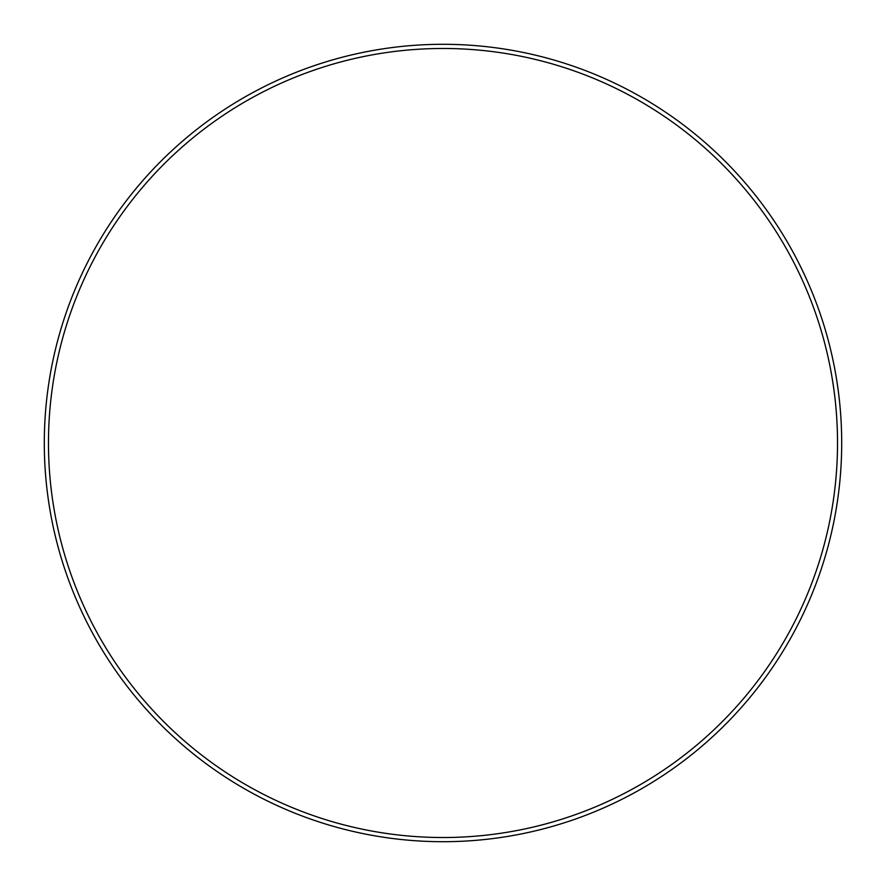 <?xml version="1.0" encoding="UTF-8"?>
<svg xmlns="http://www.w3.org/2000/svg" width="886" height="886" viewBox="0 0 886 886"><rect width="100%" height="100%" fill="white"/><g stroke="black" fill="none" stroke-linecap="round" stroke-linejoin="round"><path stroke-width="1.33" d="M443 837.525A394.525 394.525 0 0 0 837.525 443A394.525 394.525 0 0 0 443 48.475A394.525 394.525 0 0 0 48.475 443A394.525 394.525 0 0 0 443 837.525M443 44.3A398.7 398.7 0 0 1 841.7 443A398.7 398.7 0 0 1 443 841.7A398.7 398.7 0 0 1 44.3 443A398.7 398.7 0 0 1 443 44.3"/></g></svg>
